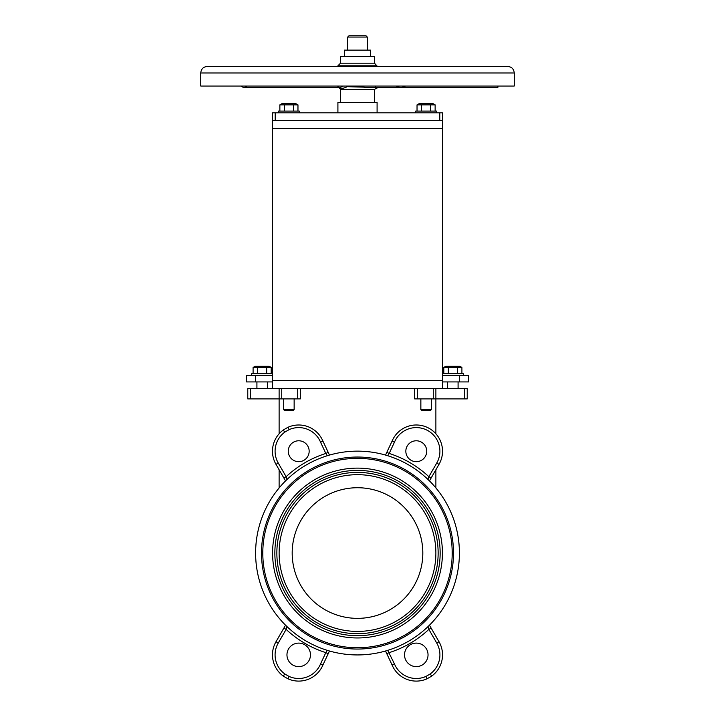 <?xml version="1.0" encoding="UTF-8"?>
<svg xmlns="http://www.w3.org/2000/svg" width="715" height="715" viewBox="0 0 715 715"><rect width="100%" height="100%" fill="white"/><g stroke="black" fill="none" stroke-linecap="round" stroke-linejoin="round"><path stroke-width="1.07" d="M288.753 428.759L288.02 427.266A143.697 143.697 0 0 0 283.319 429.983A26.241 26.241 0 0 0 275.99 464.348L283.873 478.004L286.134 476.699L278.251 463.043A23.631 23.631 0 0 1 284.758 432.164L283.319 429.983A26.241 26.241 0 0 0 275.99 464.348L278.251 463.043M284.23 431.368L283.319 429.983A143.697 143.697 0 0 1 288.02 427.266L289.182 429.608A23.631 23.631 0 0 1 320.552 442.201L322.939 441.146A26.241 26.241 0 0 0 288.02 427.266M285.544 480.9L286.223 480.23L285.544 480.9L283.873 478.004M329.472 455.089L322.939 441.146L328.194 452.345L325.826 453.453L327.291 455.732A101.888 101.888 0 0 1 427.981 626.626L428.866 629.388L436.749 643.044A23.631 23.631 0 0 1 430.242 673.932L431.681 676.113A26.241 26.241 0 0 0 439.01 641.739L431.127 628.083L428.866 629.388A104.506 104.506 0 0 1 389.175 652.634L386.806 653.742L392.061 664.95A26.241 26.241 0 0 0 426.98 678.821A143.697 143.697 0 0 0 431.681 676.113M320.552 663.895A23.631 23.631 0 0 1 289.182 676.479A141.078 141.078 0 0 1 284.758 673.932A23.631 23.631 0 0 1 278.251 643.044L286.134 629.388L283.873 628.083L275.99 641.739A26.241 26.241 0 0 0 283.319 676.113A143.697 143.697 0 0 0 288.02 678.821A26.241 26.241 0 0 0 322.939 664.95L328.194 653.742L325.826 652.634L320.552 663.895L322.939 664.95L329.472 651.008M430.242 673.932A141.078 141.078 0 0 1 425.818 676.479A23.631 23.631 0 0 1 394.448 663.895L387.709 650.355L385.528 651.008L386.806 653.742M428.768 625.866L429.456 625.187L439.01 641.739L436.749 643.044M428.276 478.523L428.866 476.699L431.127 478.004L439.01 464.348A26.241 26.241 0 0 0 427.91 427.704A26.241 26.241 0 0 0 392.061 441.146L386.806 452.345L389.175 453.453L394.448 442.201L392.061 441.146L385.528 455.089L387.709 455.732L389.175 453.453A104.506 104.506 0 0 1 428.866 476.699L427.981 479.47L429.456 480.9L431.127 478.004M428.768 480.23L429.456 480.9M427.981 479.47A101.888 101.888 0 0 0 387.709 455.732L385.528 455.089M414.682 398.899L414.682 388.451L414.682 398.899L435.882 398.899L435.882 433.773A26.241 26.241 0 0 0 392.061 441.146M385.787 650.936A101.888 101.888 0 0 1 385.528 651.008L387.709 650.355A101.888 101.888 0 0 1 327.291 650.355L325.826 652.634A104.506 104.506 0 0 1 286.134 629.388L287.019 626.626A101.888 101.888 0 0 1 287.019 479.47L286.134 476.699A104.506 104.506 0 0 1 325.826 453.453L320.552 442.201M328.408 455.392L327.291 455.732A101.888 101.888 0 0 0 287.019 479.47M298.718 440.78A10.448 10.448 0 0 0 289.664 456.456A10.448 10.448 0 0 0 307.763 456.456A10.448 10.448 0 0 0 298.718 440.78M425.818 676.479L426.98 678.821A26.241 26.241 0 0 1 392.061 664.95L394.448 663.895M416.282 643.107A11.753 11.753 0 0 0 406.102 660.74A11.753 11.753 0 0 0 426.462 660.74A11.753 11.753 0 0 0 416.282 643.107M289.182 676.479L288.02 678.821A143.697 143.697 0 0 1 283.319 676.113L284.758 673.932M328.408 650.695L327.291 650.355A101.888 101.888 0 0 1 287.019 626.626L285.544 625.187L275.99 641.739A26.241 26.241 0 0 0 283.319 676.113M386.592 650.695A101.888 101.888 0 0 0 405.012 643.178M416.282 440.78A10.448 10.448 0 0 0 407.237 456.456A10.448 10.448 0 0 0 425.336 456.456A10.448 10.448 0 0 0 416.282 440.78M427.981 626.626A101.888 101.888 0 0 1 387.709 650.355M298.718 643.107A11.753 11.753 0 0 0 288.538 660.74A11.753 11.753 0 0 0 308.898 660.74A11.753 11.753 0 0 0 298.718 643.107M467.226 388.451L464.616 388.451L464.616 398.899L467.226 398.899L467.226 388.451M435.882 388.451L435.882 398.899L464.616 398.899M250.384 398.899L250.384 388.451L247.774 388.451L247.774 398.899L279.118 398.899L279.118 388.451L279.118 398.899L300.318 398.899L300.318 388.451M255.613 381.917L255.613 375.393L246.46 375.393L246.46 381.917L272.594 381.917M442.406 381.917L468.54 381.917L468.54 375.393L442.406 375.393M255.613 375.393L272.594 375.393M250.384 388.451L272.594 388.451L272.594 380.612L442.406 380.612L442.406 388.451L464.616 388.451M279.118 433.773L279.118 398.899M435.882 469.773L435.882 487.943M279.118 487.943L279.118 469.773M279.118 618.153L279.574 618.69M435.882 618.153L435.426 618.69M357.5 487.728A65.315 65.315 0 0 0 300.935 585.701A65.315 65.315 0 0 0 414.065 585.701A65.315 65.315 0 0 0 357.5 487.728M357.5 458.342A94.711 94.711 0 0 1 439.519 600.403A94.711 94.711 0 0 1 275.481 600.403A94.711 94.711 0 0 1 357.5 458.342M357.5 457.037A96.016 96.016 0 0 0 274.354 601.056A96.016 96.016 0 0 0 440.646 601.056A96.016 96.016 0 0 0 357.5 457.037M357.5 637.959A84.906 84.906 0 0 0 431.038 510.59A84.906 84.906 0 0 0 283.962 510.59A84.906 84.906 0 0 0 357.5 637.959M357.5 631.425A78.382 78.382 0 0 1 289.62 513.862A78.382 78.382 0 0 1 425.38 513.862A78.382 78.382 0 0 1 357.5 631.425M337.909 112.818L337.909 102.37L377.091 102.37L377.091 112.818M272.594 112.818L272.594 120.656L442.406 120.656L439.796 120.656L439.796 112.818L272.594 112.818L272.594 380.612M442.406 380.612L442.406 112.818L439.796 112.818M365.991 35.75L349.009 35.75L347.705 37.055L367.296 37.055L365.991 35.75M344.433 56.655L344.433 50.121L370.567 50.121L370.567 56.655M340.519 56.655L374.481 56.655L374.481 63.179L340.519 63.179L340.519 56.655M340.519 102.37L340.519 89.312L374.481 89.312L374.481 102.37M360.19 66.45L359.949 65.798L358.59 66.45M355.498 86.041L356.133 86.694L356.669 86.041M366.786 66.45A2.61 1.189 111.8 0 1 366.947 65.798L339.768 65.798L339.232 66.45M368.118 66.45L366.947 65.798L376.742 65.798L376.447 66.45M364.087 87.284L359.484 86.041M338.49 86.694C340.358 88.803 343.236 88.803 347.115 86.694L368.958 87.284M375.67 86.694C376.903 88.812 376.903 88.812 375.67 86.694M346.578 86.041A2.61 1.064 -134.6 0 1 347.115 86.694L347.66 86.041M345.113 66.45L344.094 65.798A2.61 1.689 115.6 0 1 343.861 66.45M396.36 86.041A9.796 9.322 90 0 0 400.892 87.284A9.796 9.322 90 0 0 405.432 86.041M497.926 86.041L497.926 87.284L364.024 87.284M339.777 66.45A2.61 2.234 50.6 0 0 339.768 65.798L337.909 65.798L340.519 63.179M343.236 86.041L340.403 87.275M241.089 86.041A9.796 5.756 -90 0 0 243.895 87.284A9.796 5.756 -90 0 0 246.693 86.041M243.895 87.284L340.411 87.284M376.885 66.45A2.61 2.422 28.2 0 1 376.742 65.798M378.619 87.284L374.481 89.312M200.745 86.041L514.255 86.041L514.255 72.984C513.871 69.015 511.69 66.835 507.722 66.45L207.279 66.45C203.31 66.835 201.13 69.015 200.745 72.984L200.745 86.041M442.406 388.451L272.594 388.451M431.306 409.659L420.858 409.659L421.859 410.66L430.305 410.66L431.306 409.659L431.306 398.899M294.142 409.659L283.694 409.659L284.695 410.66L293.141 410.66L294.142 409.659L294.142 398.899M267.365 388.451L267.365 381.917M271.191 373.668L271.191 367.439L253.092 367.439L253.092 373.668M271.191 367.439L269.197 366.286L255.085 366.286L253.092 367.439M257.615 373.668L257.615 367.439M266.668 373.668L266.668 367.439M272.594 373.668L251.689 373.668L251.689 375.393M458.083 388.451L458.083 381.917M461.908 373.668L461.908 367.439L443.809 367.439L443.809 373.668M461.908 367.439L459.915 366.286L445.803 366.286L443.809 367.439M448.332 373.668L448.332 367.439M457.386 373.668L457.386 367.439M463.311 375.393L463.311 373.668L442.406 373.668M417.033 111.102L417.033 104.873L419.026 103.72L433.138 103.72L435.131 104.873L417.033 104.873L419.026 103.72M415.63 111.102L415.63 112.818L415.63 111.102L436.534 111.102L436.534 112.818M279.869 111.102L279.869 104.873L281.862 103.72L295.974 103.72L297.967 104.873L279.869 104.873L281.862 103.72M278.466 111.102L278.466 112.818L278.466 111.102L299.37 111.102L299.37 112.818M297.967 111.102L297.967 104.873M293.445 111.102L293.445 104.873M284.391 111.102L284.391 104.873M435.131 111.102L435.131 104.873M430.609 111.102L430.609 104.873M421.555 111.102L421.555 104.873M435.882 438.027A23.631 23.631 0 0 0 394.448 442.201A23.631 23.631 0 0 1 426.73 430.037A23.631 23.631 0 0 1 436.749 463.043L439.01 464.348M436.749 463.043L428.866 476.699M284.758 432.164A141.078 141.078 0 0 1 289.182 429.608M278.251 643.044L275.99 641.739M433.263 388.451L433.263 398.899M417.292 398.899L417.292 388.451M297.708 388.451L297.708 398.899M281.737 398.899L281.737 388.451M459.388 381.917L459.388 375.393M357.5 635.698A82.645 82.645 0 0 0 429.072 511.725A82.645 82.645 0 0 0 285.929 511.725A82.645 82.645 0 0 0 357.5 635.698M357.5 633.687A80.643 80.643 0 0 1 287.662 512.726A80.643 80.643 0 0 1 427.338 512.726A80.643 80.643 0 0 1 357.5 633.687M275.204 112.818L275.204 120.656M200.745 72.984L514.255 72.984M442.406 128.494L272.594 128.494M367.296 50.121L367.296 37.055M347.705 50.121L347.705 37.055M337.909 86.694L340.519 89.312M377.44 66.45L374.481 63.179M337.909 66.45L337.909 65.798M420.858 398.899L420.858 409.659M283.694 398.899L283.694 409.659M256.917 381.917L256.917 388.451M447.635 381.917L447.635 388.451"/></g></svg>
